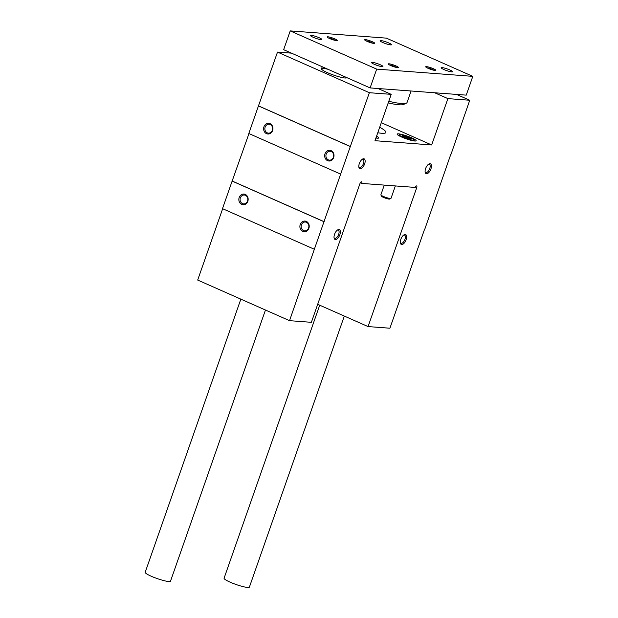 <?xml version="1.0" encoding="UTF-8"?>
<svg xmlns="http://www.w3.org/2000/svg" width="618" height="618" viewBox="0 0 618 618"><rect width="100%" height="100%" fill="white"/><g stroke="black" fill="none" stroke-linecap="round" stroke-linejoin="round"><path stroke-width="0.93" d="M222.665 208.722L197.683 280.054L289.533 320.672L311.379 322.318L360.07 183.283A1.676 0.796 113.9 0 1 361.576 181.808A1.676 0.796 113.9 0 1 361.723 183.407L415.095 187.416A1.676 0.796 113.9 0 1 416.602 185.948A1.676 0.796 113.9 0 1 416.756 187.548L368.065 326.574L389.912 328.22L424.581 229.208M424.759 229.286L450.901 154.052M302.797 231.433A5.369 4.658 -85.7 0 0 309.178 225.57A5.369 4.658 -85.7 0 0 301.692 222.256A5.369 4.658 -85.7 0 0 302.797 231.433M241.746 204.434A5.369 4.658 -85.7 0 0 248.119 198.571A5.369 4.658 -85.7 0 0 240.634 195.265A5.369 4.658 -85.7 0 0 241.746 204.434M232.136 181.089L222.488 208.645L314.338 249.263L323.986 221.707L232.136 181.089L248.977 133.573M456.532 94.415L469.742 100.255L447.895 98.61L434.686 92.77M447.895 98.61L431.665 144.96L381.291 122.681M376.578 136.153A10.058 1.468 -160.7 0 1 378.695 137.938A10.058 1.468 -160.7 0 1 375.922 138.007M411.627 137.799A10.058 1.468 -160.7 0 1 416.153 140.749A10.058 1.468 -160.7 0 1 406.165 138.811A10.058 1.468 -160.7 0 1 397.158 134.098A10.058 1.468 -160.7 0 1 411.627 137.799M379.699 127.231A30.182 4.411 -160.7 0 1 385.887 132.491A30.182 4.411 -160.7 0 1 377.768 132.746M431.665 144.96L374.987 140.695L391.209 94.353L378 88.505M327.926 69.27A13.418 1.962 19.3 0 0 321.522 68.776A13.418 1.962 19.3 0 0 327.548 72.708A13.418 1.962 19.3 0 0 346.845 77.644A13.418 1.962 19.3 0 0 346.845 77.629L346.845 77.629M291.464 53.14L277.513 52.09L369.371 92.708L391.209 94.353M266.528 133.666A5.369 4.658 -85.7 0 0 272.901 127.802A5.369 4.658 -85.7 0 0 265.416 124.496A5.369 4.658 -85.7 0 0 266.528 133.666M327.586 160.665A5.369 4.658 -85.7 0 0 333.959 154.801A5.369 4.658 -85.7 0 0 326.474 151.487A5.369 4.658 -85.7 0 0 327.586 160.665M258.455 105.933L248.807 133.496L340.657 174.106L350.306 146.551L258.455 105.933L277.513 52.09M361.723 183.407L360.294 182.773M368.065 326.574L317.691 304.303M469.742 100.255L451.078 154.129M350.306 146.551L369.371 92.708M323.986 221.707L340.657 174.106M289.533 320.672L314.338 249.263M401.731 244.519A5.369 2.542 -66.1 0 1 400.41 243.098A5.369 2.542 -66.1 0 1 404.064 234.817A5.369 2.542 -66.1 0 1 406.435 238.71A5.369 2.542 -66.1 0 1 401.731 244.519M335.435 239.537A5.369 2.542 -66.1 0 1 334.114 238.108A5.369 2.542 -66.1 0 1 337.768 229.834A5.369 2.542 -66.1 0 1 340.139 233.72A5.369 2.542 -66.1 0 1 335.435 239.537M426.513 173.751A5.369 2.542 -66.1 0 1 425.192 172.329A5.369 2.542 -66.1 0 1 428.853 164.048A5.369 2.542 -66.1 0 1 431.217 167.941A5.369 2.542 -66.1 0 1 426.513 173.751M360.217 168.768A5.369 2.542 -66.1 0 1 358.896 167.339A5.369 2.542 -66.1 0 1 362.557 159.065A5.369 2.542 -66.1 0 1 364.921 162.951A5.369 2.542 -66.1 0 1 360.217 168.768M362.117 159.359A4.457 2.109 -66.1 0 1 363.044 159.351A4.457 2.109 -66.1 0 1 363.314 163.948A4.457 2.109 -66.1 0 1 359.784 167.594A4.457 2.109 -66.1 0 1 359.437 167.509A4.457 2.109 -66.1 0 1 358.819 166.821M428.413 164.342A4.457 2.109 -66.1 0 1 429.34 164.342A4.457 2.109 -66.1 0 1 429.61 168.93A4.457 2.109 -66.1 0 1 426.08 172.584A4.457 2.109 -66.1 0 1 425.732 172.499A4.457 2.109 -66.1 0 1 425.107 171.804M328.328 159.846A4.457 3.87 -85.7 0 0 329.456 160.132A4.457 3.87 -85.7 0 0 333.65 155.975A4.457 3.87 -85.7 0 0 330.12 151.24A4.457 3.87 -85.7 0 0 326.018 154.732A4.457 3.87 -85.7 0 0 328.328 159.846M267.27 132.847A4.457 3.87 -85.7 0 0 268.397 133.133A4.457 3.87 -85.7 0 0 272.592 128.977A4.457 3.87 -85.7 0 0 269.062 124.241A4.457 3.87 -85.7 0 0 264.96 127.741A4.457 3.87 -85.7 0 0 267.27 132.847M337.335 230.128A4.457 2.109 -66.1 0 1 338.262 230.128A4.457 2.109 -66.1 0 1 338.533 234.716A4.457 2.109 -66.1 0 1 335.002 238.363A4.457 2.109 -66.1 0 1 334.655 238.278A4.457 2.109 -66.1 0 1 334.029 237.59M403.631 235.11A4.457 2.109 -66.1 0 1 404.558 235.11A4.457 2.109 -66.1 0 1 404.829 239.699A4.457 2.109 -66.1 0 1 401.298 243.353A4.457 2.109 -66.1 0 1 400.951 243.268A4.457 2.109 -66.1 0 1 400.325 242.573M303.546 230.614A4.457 3.87 -85.7 0 0 304.666 230.9A4.457 3.87 -85.7 0 0 308.869 226.744A4.457 3.87 -85.7 0 0 305.338 222.009A4.457 3.87 -85.7 0 0 301.236 225.5A4.457 3.87 -85.7 0 0 303.546 230.614M242.488 203.616A4.457 3.87 -85.7 0 0 243.616 203.901A4.457 3.87 -85.7 0 0 247.81 199.745A4.457 3.87 -85.7 0 0 244.28 195.01A4.457 3.87 -85.7 0 0 240.178 198.509A4.457 3.87 -85.7 0 0 242.488 203.616M350.506 146.566L258.656 105.948M324.187 221.723L232.337 181.105M376.686 69.123L472.809 76.354L386.358 38.131L290.236 30.9L376.686 69.123L370.105 87.918L466.235 95.141L472.809 76.354M370.105 87.918L283.654 49.687L290.236 30.9M449.842 69.965A6.033 0.881 -160.7 0 1 452.554 71.742A6.033 0.881 -160.7 0 1 446.567 70.576A6.033 0.881 -160.7 0 1 441.159 67.748A6.033 0.881 -160.7 0 1 449.842 69.965M388.784 42.974A6.033 0.881 -160.7 0 1 391.495 44.743A6.033 0.881 -160.7 0 1 385.508 43.577A6.033 0.881 -160.7 0 1 380.101 40.749A6.033 0.881 -160.7 0 1 388.784 42.974M319.174 37.737A6.033 0.881 -160.7 0 1 321.885 39.506A6.033 0.881 -160.7 0 1 315.898 38.347A6.033 0.881 -160.7 0 1 310.491 35.52A6.033 0.881 -160.7 0 1 319.174 37.737M380.232 64.736A6.033 0.881 -160.7 0 1 382.944 66.505A6.033 0.881 -160.7 0 1 376.957 65.338A6.033 0.881 -160.7 0 1 371.549 62.511A6.033 0.881 -160.7 0 1 380.232 64.736M433.434 68.737A5.369 0.78 -160.7 0 1 435.752 70.398A5.369 0.78 -160.7 0 1 430.522 69.278A5.369 0.78 -160.7 0 1 425.732 66.891A5.369 0.78 -160.7 0 1 428.089 66.914A5.369 0.78 -160.7 0 1 433.434 68.737M372.376 41.738A5.369 0.78 -160.7 0 1 374.693 43.399A5.369 0.78 -160.7 0 1 369.464 42.279A5.369 0.78 -160.7 0 1 364.674 39.892A5.369 0.78 -160.7 0 1 367.038 39.915A5.369 0.78 -160.7 0 1 372.376 41.738M334.917 38.919A5.369 0.78 -160.7 0 1 337.235 40.587A5.369 0.78 -160.7 0 1 332.005 39.459A5.369 0.78 -160.7 0 1 327.216 37.072A5.369 0.78 -160.7 0 1 329.579 37.095A5.369 0.78 -160.7 0 1 334.917 38.919M395.976 65.917A5.369 0.78 -160.7 0 1 398.293 67.578A5.369 0.78 -160.7 0 1 393.063 66.458A5.369 0.78 -160.7 0 1 388.274 64.071A5.369 0.78 -160.7 0 1 390.63 64.094A5.369 0.78 -160.7 0 1 395.976 65.917M389.564 64.99A4.457 0.649 -160.7 0 1 395.226 66.729A4.457 0.649 -160.7 0 1 396.717 67.493M328.506 37.992A4.457 0.649 -160.7 0 1 334.176 39.737A4.457 0.649 -160.7 0 1 335.659 40.494M365.964 40.811A4.457 0.649 -160.7 0 1 371.627 42.549A4.457 0.649 -160.7 0 1 373.118 43.314M427.015 67.802A4.457 0.649 -160.7 0 1 432.685 69.548A4.457 0.649 -160.7 0 1 434.176 70.313M319.699 305.192L224.079 578.232A13.418 1.962 19.3 0 0 230.112 582.164A13.418 1.962 19.3 0 0 249.402 587.1L344.311 316.076M240.842 299.143L145.191 572.299A13.418 1.962 19.3 0 0 151.217 576.231A13.418 1.962 19.3 0 0 170.514 581.167L265.462 310.027M411.078 90.993L407.046 102.503A40.247 5.879 -160.7 0 1 406.343 103.175A40.247 5.879 -160.7 0 1 388.792 101.259M406.343 103.175L403.654 104.434A38.1 5.562 -160.7 0 1 388.22 102.905M376.331 136.856A7.648 1.12 -160.7 0 1 376.393 136.949A7.648 1.12 -160.7 0 1 376.169 137.304M402.797 136.447A4.65 0.68 -160.7 0 1 402.279 135.999A4.65 0.68 -160.7 0 1 402.913 135.767L410.514 138.401A4.65 0.68 -160.7 0 1 410.962 139.042A4.65 0.68 -160.7 0 1 410.398 139.081A4.65 0.68 -160.7 0 1 406.536 138.1A4.65 0.68 -160.7 0 1 402.797 136.447M402.913 135.767A4.65 0.68 -160.7 0 1 406.768 136.748A4.65 0.68 -160.7 0 1 410.514 138.401L410.282 139.073M402.874 137.142A7.648 1.12 -160.7 0 1 399.568 134.77A7.648 1.12 -160.7 0 1 407.023 136.369A7.648 1.12 -160.7 0 1 413.844 139.768A7.648 1.12 -160.7 0 1 410.483 139.738A7.648 1.12 -160.7 0 1 402.874 137.142M395.35 185.933L391.001 198.363A5.369 0.78 -160.7 0 1 390.908 198.448A5.369 0.78 -160.7 0 1 383.284 196.385A5.369 0.78 -160.7 0 1 380.889 194.94A5.369 0.78 -160.7 0 1 380.873 194.817L384.272 185.099M390.908 198.448L389.618 199.058A4.334 0.633 -160.7 0 1 383.454 197.389A4.334 0.633 -160.7 0 1 381.522 196.215L380.889 194.94M406.32 138.03L406.768 136.748M416.756 187.548L415.319 186.914M321.522 68.776L322.233 66.744M376.393 136.949L376.988 138.162M399.568 134.77L398.347 135.342M413.844 139.768L414.446 140.981"/></g></svg>
